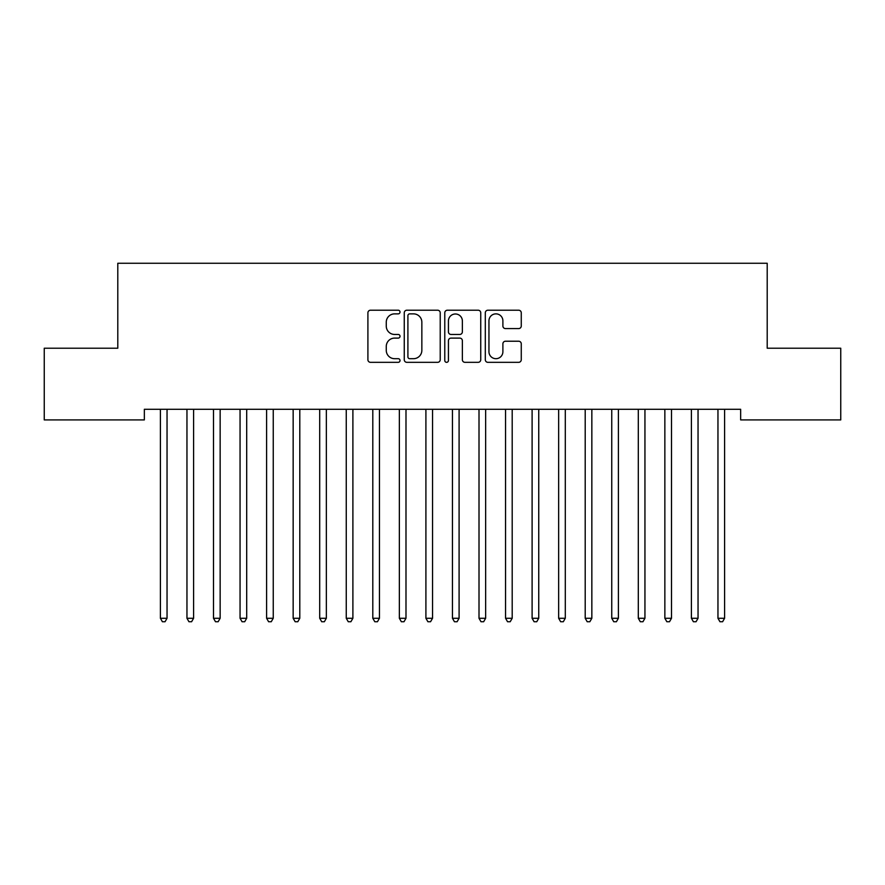 <?xml version="1.0" encoding="UTF-8"?>
<svg xmlns="http://www.w3.org/2000/svg" width="885" height="885" viewBox="0 0 885 885"><rect width="100%" height="100%" fill="white"/><g stroke="black" fill="none" stroke-linecap="round" stroke-linejoin="round"><path stroke-width="1.33" d="M400.02 312.04A1.825 1.825 0 0 0 398.195 310.215L370.505 310.215A2.611 2.611 0 0 0 367.906 312.814L367.906 359.73A2.611 2.611 0 0 0 370.505 362.33L398.195 362.33A1.825 1.825 0 0 0 400.02 360.505A1.825 1.825 0 0 0 398.195 358.69L394.61 358.69A8.341 8.341 0 0 1 386.269 350.349L386.269 346.433A8.341 8.341 0 0 1 394.61 338.103L398.195 338.103A1.825 1.825 0 0 0 400.02 336.278A1.825 1.825 0 0 0 398.195 334.453L394.61 334.453A8.341 8.341 0 0 1 386.269 326.111L386.269 322.195A8.341 8.341 0 0 1 394.61 313.865L398.195 313.865A1.825 1.825 0 0 0 400.02 312.04M518.665 328.589A2.611 2.611 0 0 0 521.265 325.979L521.265 312.814A2.611 2.611 0 0 0 518.665 310.215L487.912 310.215A2.611 2.611 0 0 0 485.301 312.814L485.301 359.73A2.611 2.611 0 0 0 487.912 362.33L518.665 362.33A2.611 2.611 0 0 0 521.265 359.73L521.265 343.834A2.611 2.611 0 0 0 518.665 341.223L505.501 341.223A2.611 2.611 0 0 0 502.89 343.834L502.89 351.71A6.969 6.969 0 0 1 495.921 358.69A6.969 6.969 0 0 1 488.951 351.71L488.951 320.835A6.969 6.969 0 0 1 495.921 313.865A6.969 6.969 0 0 1 502.89 320.835L502.89 325.979A2.611 2.611 0 0 0 505.501 328.589L518.665 328.589M740.656 409.29L144.343 409.29L144.343 419.91L44.25 419.91L44.25 348.225L117.793 348.225L117.793 263.265L767.207 263.265L767.207 348.225L840.75 348.225L840.75 419.91L740.656 419.91L740.656 409.29M440.221 312.814A2.611 2.611 0 0 0 437.61 310.215L406.857 310.215A2.611 2.611 0 0 0 404.257 312.814L404.257 359.73A2.611 2.611 0 0 0 406.857 362.33L437.61 362.33A2.611 2.611 0 0 0 440.221 359.73L440.221 312.814M447.39 310.215L478.143 310.215A2.611 2.611 0 0 1 480.743 312.814L480.743 359.73A2.611 2.611 0 0 1 478.143 362.33L464.979 362.33A2.611 2.611 0 0 1 462.368 359.73L462.368 340.703A2.611 2.611 0 0 0 459.769 338.103L451.04 338.103A2.611 2.611 0 0 0 448.43 340.703L448.43 360.505A1.825 1.825 0 0 1 446.604 362.33A1.825 1.825 0 0 1 444.779 360.505L444.779 312.814A2.611 2.611 0 0 1 447.39 310.215M409.733 313.865A1.825 1.825 0 0 0 407.908 315.691L407.908 356.865A1.825 1.825 0 0 0 409.733 358.69L413.505 358.69A8.341 8.341 0 0 0 421.846 350.349L421.846 322.195A8.341 8.341 0 0 0 413.505 313.865L409.733 313.865M462.368 320.967A6.969 6.969 0 0 0 455.399 313.987A6.969 6.969 0 0 0 448.43 320.967L448.43 331.842A2.611 2.611 0 0 0 451.04 334.453L459.769 334.453A2.611 2.611 0 0 0 462.368 331.842L462.368 320.967M167.044 410.662A2.655 2.655 0 0 1 167.232 409.678A2.655 2.655 0 0 0 167.044 410.662L167.044 618.283L160.406 618.283L160.406 410.662A2.655 2.655 0 0 0 160.218 409.678L160.052 409.29M167.044 618.283L165.052 621.735L162.398 621.735L160.406 618.283M193.948 409.29L193.782 409.678A2.655 2.655 0 0 0 193.594 410.662L193.594 618.283L186.956 618.283L186.956 410.662A2.655 2.655 0 0 0 186.768 409.678L186.602 409.29M193.594 618.283L191.602 621.735L188.947 621.735L186.956 618.283M220.498 409.29L220.332 409.678A2.655 2.655 0 0 0 220.144 410.662L220.144 618.283L213.506 618.283L213.506 410.662A2.655 2.655 0 0 0 213.318 409.678L213.152 409.29M220.144 618.283L218.152 621.735L215.498 621.735L213.506 618.283M246.694 410.662A2.655 2.655 0 0 1 246.882 409.678A2.655 2.655 0 0 0 246.694 410.662L246.694 618.283L240.056 618.283L240.056 410.662A2.655 2.655 0 0 0 239.868 409.678L239.702 409.29M273.244 410.662A2.655 2.655 0 0 1 273.432 409.678A2.655 2.655 0 0 0 273.244 410.662L273.244 618.283L266.606 618.283L266.606 410.662A2.655 2.655 0 0 0 266.418 409.678L266.252 409.29M246.694 618.283L244.702 621.735L242.048 621.735L240.056 618.283M273.244 618.283L271.252 621.735L268.598 621.735L266.606 618.283M299.794 410.662A2.655 2.655 0 0 1 299.982 409.678A2.655 2.655 0 0 0 299.794 410.662L299.794 618.283L293.156 618.283L293.156 410.662A2.655 2.655 0 0 0 292.968 409.678L292.802 409.29M299.794 618.283L297.802 621.735L295.147 621.735L293.156 618.283M326.698 409.29L326.532 409.678A2.655 2.655 0 0 0 326.344 410.662L326.344 618.283L319.706 618.283L319.706 410.662A2.655 2.655 0 0 0 319.518 409.678L319.352 409.29M326.344 618.283L324.352 621.735L321.697 621.735L319.706 618.283M432.544 410.662A2.655 2.655 0 0 1 432.732 409.678A2.655 2.655 0 0 0 432.544 410.662L432.544 618.283L425.906 618.283L425.906 410.662A2.655 2.655 0 0 0 425.718 409.678L425.552 409.29M485.644 410.662A2.655 2.655 0 0 1 485.832 409.678A2.655 2.655 0 0 0 485.644 410.662L485.644 618.283L479.006 618.283L479.006 410.662A2.655 2.655 0 0 0 478.818 409.678L478.652 409.29M512.194 410.662A2.655 2.655 0 0 1 512.382 409.678A2.655 2.655 0 0 0 512.194 410.662L512.194 618.283L505.556 618.283L505.556 410.662A2.655 2.655 0 0 0 505.368 409.678L505.202 409.29M353.248 409.29L353.082 409.678A2.655 2.655 0 0 0 352.894 410.662L352.894 618.283L346.256 618.283L346.256 410.662A2.655 2.655 0 0 0 346.068 409.678L345.902 409.29M352.894 618.283L350.902 621.735L348.248 621.735L346.256 618.283M379.798 409.29L379.632 409.678A2.655 2.655 0 0 0 379.444 410.662L379.444 618.283L372.806 618.283L372.806 410.662A2.655 2.655 0 0 0 372.618 409.678L372.452 409.29M379.444 618.283L377.452 621.735L374.798 621.735L372.806 618.283M406.348 409.29L406.182 409.678A2.655 2.655 0 0 0 405.994 410.662L405.994 618.283L399.356 618.283L399.356 410.662A2.655 2.655 0 0 0 399.168 409.678L399.002 409.29M405.994 618.283L404.002 621.735L401.347 621.735L399.356 618.283M432.544 618.283L430.552 621.735L427.897 621.735L425.906 618.283M459.448 409.29L459.282 409.678A2.655 2.655 0 0 0 459.094 410.662L459.094 618.283L452.456 618.283L452.456 410.662A2.655 2.655 0 0 0 452.268 409.678L452.102 409.29M459.094 618.283L457.102 621.735L454.447 621.735L452.456 618.283M485.644 618.283L483.652 621.735L480.998 621.735L479.006 618.283M512.194 618.283L510.202 621.735L507.548 621.735L505.556 618.283M539.098 409.29L538.932 409.678A2.655 2.655 0 0 0 538.744 410.662L538.744 618.283L532.106 618.283L532.106 410.662A2.655 2.655 0 0 0 531.918 409.678L531.752 409.29M538.744 618.283L536.752 621.735L534.097 621.735L532.106 618.283M565.648 409.29L565.482 409.678A2.655 2.655 0 0 0 565.294 410.662L565.294 618.283L558.656 618.283L558.656 410.662A2.655 2.655 0 0 0 558.468 409.678L558.302 409.29M565.294 618.283L563.303 621.735L560.648 621.735L558.656 618.283M591.844 410.662A2.655 2.655 0 0 1 592.032 409.678A2.655 2.655 0 0 0 591.844 410.662L591.844 618.283L585.206 618.283L585.206 410.662A2.655 2.655 0 0 0 585.018 409.678L584.852 409.29M591.844 618.283L589.853 621.735L587.197 621.735L585.206 618.283M618.748 409.29L618.582 409.678A2.655 2.655 0 0 0 618.394 410.662L618.394 618.283L611.756 618.283L611.756 410.662A2.655 2.655 0 0 0 611.568 409.678L611.402 409.29M618.394 618.283L616.403 621.735L613.747 621.735L611.756 618.283M645.298 409.29L645.132 409.678A2.655 2.655 0 0 0 644.944 410.662L644.944 618.283L638.306 618.283L638.306 410.662A2.655 2.655 0 0 0 638.118 409.678L637.952 409.29M644.944 618.283L642.952 621.735L640.297 621.735L638.306 618.283M671.494 410.662A2.655 2.655 0 0 1 671.682 409.678A2.655 2.655 0 0 0 671.494 410.662L671.494 618.283L664.856 618.283L664.856 410.662A2.655 2.655 0 0 0 664.668 409.678L664.502 409.29M671.494 618.283L669.503 621.735L666.847 621.735L664.856 618.283M698.398 409.29L698.232 409.678A2.655 2.655 0 0 0 698.044 410.662L698.044 618.283L691.406 618.283L691.406 410.662A2.655 2.655 0 0 0 691.218 409.678L691.052 409.29M698.044 618.283L696.053 621.735L693.397 621.735L691.406 618.283M724.594 410.662A2.655 2.655 0 0 1 724.782 409.678A2.655 2.655 0 0 0 724.594 410.662L724.594 618.283L717.956 618.283L717.956 410.662A2.655 2.655 0 0 0 717.768 409.678L717.602 409.29M724.594 618.283L722.603 621.735L719.947 621.735L717.956 618.283"/></g></svg>
